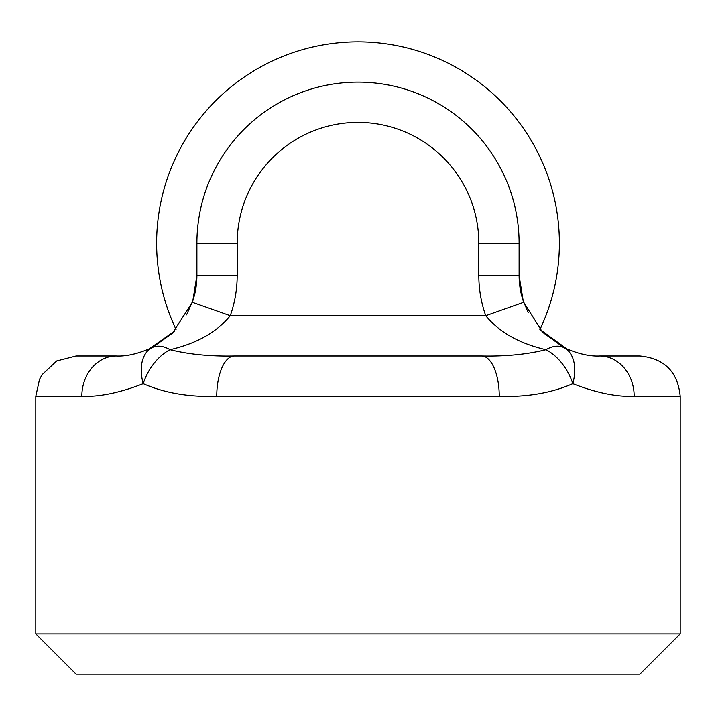 <?xml version="1.0" encoding="UTF-8"?>
<svg xmlns="http://www.w3.org/2000/svg" width="716" height="716" viewBox="0 0 716 716"><rect width="100%" height="100%" fill="white"/><g stroke="black" fill="none" stroke-linecap="round" stroke-linejoin="round"><path stroke-width="1.07" d="M539.953 329.503A201.375 201.375 0 0 0 358 41.841A201.375 201.375 0 0 0 176.046 329.503A201.375 201.375 0 0 1 358 41.841A201.375 201.375 0 0 1 539.953 329.503M76.075 674.159L639.925 674.159L680.2 633.884L35.8 633.884L76.075 674.159M563.841 347.591A40.275 25.185 -63.6 0 1 572.791 383.669C596.303 392.842 616.762 397.04 634.17 396.261A40.275 34.52 -90 0 0 599.65 355.986C589.492 356.505 577.561 353.704 563.841 347.591L542.513 332.215L523.709 302.286L485.734 315.711C499.258 332.179 519.324 343.51 545.941 349.685C527.2 354.384 505.747 356.478 481.591 355.986L234.409 355.986A40.275 17.658 90 0 0 216.751 396.261L499.249 396.261C526.86 397.246 551.365 393.048 572.791 383.669A40.275 24.72 -119.6 0 0 545.941 349.685A40.275 23.064 -63.6 0 1 563.841 347.591L542.513 332.215M523.709 302.286A80.55 80.55 0 0 1 519.1 275.436L519.1 243.216A161.1 161.1 0 0 0 358 82.116A161.1 161.1 0 0 0 196.9 243.216L196.9 275.436A80.55 80.55 0 0 1 192.291 302.286L172.565 333.119L152.159 347.591C138.421 353.713 126.49 356.505 116.35 355.986A40.275 34.52 -90 0 0 81.83 396.261C99.202 397.04 119.67 392.842 143.209 383.669C164.635 393.048 189.14 397.246 216.751 396.261M499.249 396.261A40.275 17.658 -90 0 0 481.591 355.986M234.409 355.986C210.253 356.478 188.8 354.384 170.059 349.685A40.275 24.72 119.6 0 0 143.209 383.669A40.275 25.185 63.6 0 1 152.159 347.591A40.275 23.064 63.6 0 1 170.059 349.685C196.694 343.492 216.769 332.161 230.266 315.711L192.291 302.286M148.677 349.211L174.328 331.347M186.563 314.87L192.837 300.693L196.882 275.436L237.175 275.436L237.175 243.216L196.9 243.216M519.1 243.216L478.825 243.216L478.825 275.436L519.1 275.436L523.163 300.693L528.166 312.507M539.864 329.405L567.332 349.22M81.83 396.261A40.275 34.52 -90 0 1 116.35 355.986L76.075 355.986L56.671 360.971L42.074 374.683L39.496 379.399L35.8 396.261L81.83 396.261M634.17 396.261L680.2 396.261C677.81 371.801 664.385 358.376 639.925 355.986L599.65 355.986M237.175 243.216A120.825 120.825 0 0 1 358 122.391A120.825 120.825 0 0 1 478.825 243.216M478.825 275.436A120.825 120.825 0 0 0 485.734 315.711L230.266 315.711A120.825 120.825 0 0 0 237.175 275.436M35.8 396.261L35.8 633.884M680.2 396.261L680.2 633.884M172.565 333.119L152.159 347.591"/></g></svg>
